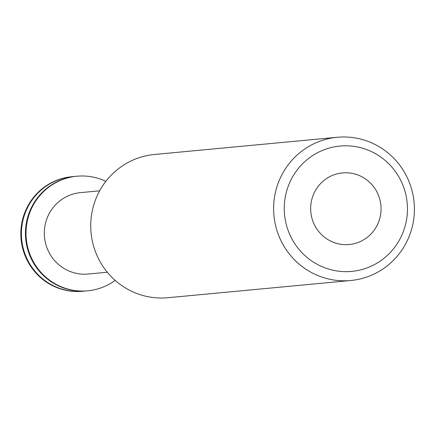 <?xml version="1.0" encoding="UTF-8"?>
<svg xmlns="http://www.w3.org/2000/svg" width="435" height="435" viewBox="0 0 435 435"><rect width="100%" height="100%" fill="white"/><g stroke="black" fill="none" stroke-linecap="round" stroke-linejoin="round"><path stroke-width="0.65" d="M285.268 197.104A62.939 61.585 -95.4 0 1 356.983 146.878A62.939 61.585 -95.4 0 1 406.442 220.344A62.939 61.585 -95.4 0 1 334.727 270.57A62.939 61.585 -95.4 0 1 285.268 197.104M274.768 195.619A71.933 70.383 -95.4 0 1 337.272 137.281A71.933 70.383 -95.4 0 1 413.25 222.176A71.933 70.383 -95.4 0 1 350.746 280.51A71.933 70.383 -95.4 0 1 274.768 195.619M350.746 280.51L167.872 297.719A71.933 70.383 -95.4 0 1 91.894 212.824A71.933 70.383 -95.4 0 1 154.398 154.49L337.272 137.281M107.304 272.228L88.136 274.034A40.885 40.004 -95.4 0 1 44.957 225.787A40.885 40.004 -95.4 0 1 80.48 192.629L99.648 190.824M115.177 280.39A57.545 56.305 -95.4 0 1 87.723 290.808A57.545 56.305 -95.4 0 1 26.943 222.894A57.545 56.305 -95.4 0 1 76.946 176.224A57.545 56.305 -95.4 0 1 105.857 181.341M87.723 290.808L87.147 290.863A57.545 56.305 -95.4 0 1 26.366 222.948A57.545 56.305 -95.4 0 1 76.364 176.278L76.946 176.224M85.124 291.015A57.545 56.305 -95.4 0 1 83.112 291.243A57.545 56.305 -95.4 0 1 22.326 223.329A57.545 56.305 -95.4 0 1 72.33 176.659A57.545 56.305 -95.4 0 1 74.352 176.507M83.112 291.243L82.53 291.298A57.545 56.305 -95.4 0 1 21.75 223.383A57.545 56.305 -95.4 0 1 71.753 176.713L72.33 176.659M380.478 215.363A35.964 35.191 -95.4 0 1 349.223 244.53A35.964 35.191 -95.4 0 1 311.237 202.085A35.964 35.191 -95.4 0 1 342.486 172.918A35.964 35.191 -95.4 0 1 380.478 215.363"/></g></svg>
